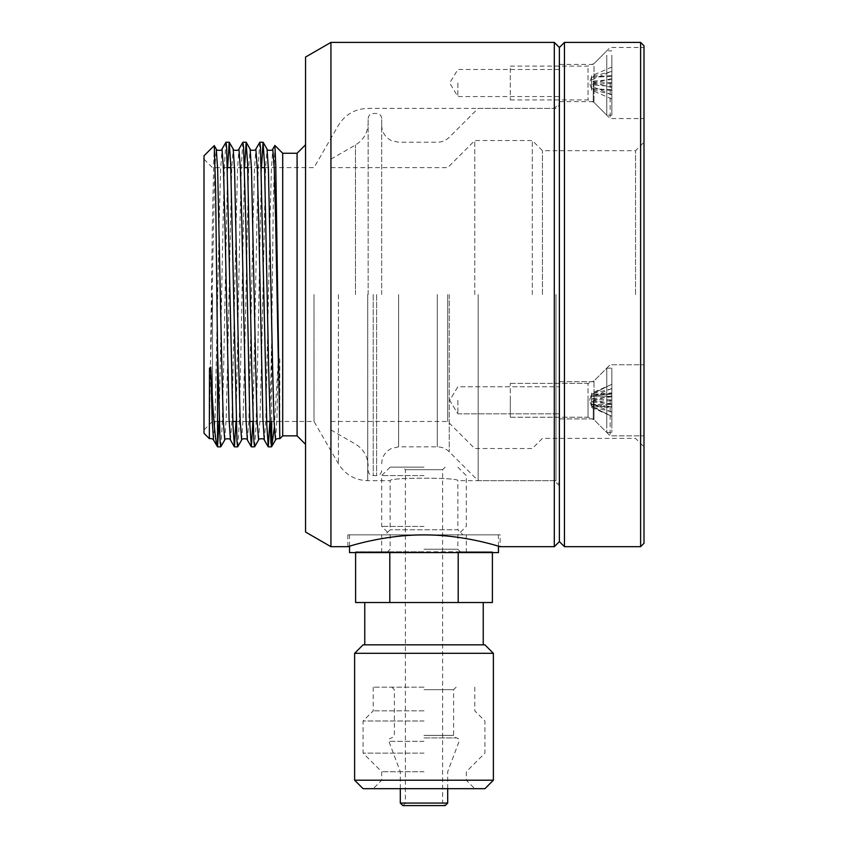 <?xml version="1.0" encoding="UTF-8"?>
<svg xmlns="http://www.w3.org/2000/svg" width="848" height="848" viewBox="0 0 848 848"><rect width="100%" height="100%" fill="white"/><g stroke="black" fill="none" stroke-linecap="round" stroke-linejoin="round"><path stroke-width="0.64" stroke-dasharray="4.24 3.18" d="M640.611 546.684L640.611 42.4M564.461 546.684L564.461 42.4M559.383 541.607L559.383 47.477L559.383 541.607M559.383 83.009L559.383 101.633L559.383 83.009M559.383 400.309L559.383 418.923L559.383 400.309M559.383 294.542L559.383 103.318L559.383 294.542M555.991 294.542L555.991 480.689L555.991 294.542M478.155 294.542L478.155 480.689L478.155 294.542M381.695 294.542L381.695 118.55L381.695 294.542M368.159 294.542L368.159 118.55L368.159 294.542M330.932 294.542L330.932 429.925L330.932 294.542M447.691 294.542L447.691 421.467L447.691 294.542M474.763 294.542L474.763 140.545L474.763 294.542M532.3 294.542L532.3 140.545L532.3 294.542M542.455 294.542L542.455 150.7L542.455 294.542M635.534 294.542L635.534 150.7L635.534 294.542M643.992 294.542L643.992 446.843L643.992 294.542M643.992 83.009L643.992 118.55L643.992 83.009M643.992 400.309L643.992 435.851L643.992 400.309M643.992 543.303L643.992 45.781M593.229 400.309L593.229 418.923L593.229 400.309M610.147 400.309L610.147 435.851L610.147 400.309M593.229 83.009L593.229 101.633L593.229 83.009M610.147 83.009L610.147 118.55L610.147 83.009M554.306 294.542L554.306 480.689L554.306 294.542M559.383 485.766L554.306 480.689L457.846 480.689C459.945 477.329 388.066 477.329 390.154 480.689C388.045 477.329 459.902 477.318 457.846 480.689L457.846 529.767L390.154 529.767L457.846 529.767L462.923 534.844L385.077 534.844L462.923 534.844M330.932 546.684L330.932 42.4M554.306 546.684L554.306 42.4M347.85 534.844L347.85 546.684C347.033 547.087 383.01 534.675 423.979 534.918C464.895 534.653 500.998 547.087 500.15 546.684L500.15 534.844L347.85 534.844L500.15 534.844M204.008 433.307L204.008 155.778M209.361 438.649L212.509 214.671L214.215 145.57M271.699 421.467L271.699 338.341L269.865 421.467M259.753 142.305L258.364 163.812L256.997 218.392L252.937 421.467M242.825 142.305L241.447 163.812L240.079 218.392L236.02 421.467M225.907 142.305L224.519 163.812L223.151 218.392L219.102 421.467M220.83 446.779L222.208 425.283L223.575 370.693L227.635 167.628M237.747 446.779L239.136 425.283L240.503 370.693L244.553 167.628M254.665 446.779L256.054 425.283L257.421 370.693L261.481 167.628M282.702 435.851L282.702 153.244M274.847 145.453L273.257 206.88L271.699 338.341M274.317 427.466L278.473 356.171L279.798 359.51L279.829 438.713M314.004 294.542L314.004 421.467L314.004 294.542M212.466 294.542L212.466 421.467L212.466 294.542M204.008 294.542L204.008 429.925L204.008 294.542M297.086 435.851L297.086 153.244M305.545 294.542L305.545 444.31L305.545 294.542M305.545 532.035L305.545 57.06M457.846 400.309L457.846 413.845L457.846 400.309M457.846 83.009L457.846 96.555L457.846 83.009M492.391 602.536L355.609 602.536M424 644.84L364.767 644.84L424 644.84M424 687.145L373.237 687.145L424 687.145M424 737.908L456.722 737.908L424 737.908M424 771.754L381.695 771.754L424 771.754M424 551.762L387.621 551.762L424 551.762M389.804 602.536L389.804 551.762L355.609 551.762L458.196 551.762L389.804 551.762L389.804 552.61M492.391 551.762L458.196 551.762L492.391 551.762L492.391 552.61M355.609 552.61L355.609 551.762M458.196 602.536L458.196 552.61M424 467.153L390.154 467.153L424 467.153M424 475.611L381.695 475.611L424 475.611M424 526.385L381.695 526.385L424 526.385M424 534.844L498.454 534.844L424 534.844M447.691 803.067L424 803.067L442.614 803.067L445.158 805.6L424 805.6M484.918 644.84L363.082 644.84M424 710.836L373.237 710.836L424 710.836M354.623 653.299L493.377 653.299M493.377 780.213L354.623 780.213M363.082 788.682L484.918 788.682M424 788.682L373.237 788.682L424 788.682M424 780.213L381.695 780.213L424 780.213M424 753.141L363.082 753.141L424 753.141M424 720.991L363.082 720.991L424 720.991M424 552.61L466.305 552.61L424 552.61M498.454 552.61L349.546 552.61M611.843 400.309L611.843 432.459L611.843 400.309M611.843 394.076L611.843 384.229L611.843 394.076L591.533 395.868L591.533 394.352L591.533 395.868L611.843 394.076M611.843 396.249L611.843 406.542L611.843 396.249L591.533 396.249L591.533 399.429L591.533 396.249L591.533 399.429L591.533 396.249L611.843 396.249L591.533 396.249L591.533 394.352L591.533 396.249L611.843 396.249M611.843 406.542L611.843 416.389L611.843 406.542L591.533 404.75L611.843 406.542M611.843 384.229L591.533 394.352L611.843 384.229M591.533 406.256L591.533 404.75L591.533 406.33L611.843 416.389L591.533 406.256M591.533 401.189L591.533 404.369L591.533 401.189M591.533 404.369L611.843 404.369L591.533 404.369M606.765 400.309L606.765 432.459L606.765 400.309M510.305 400.309L510.305 417.227L510.305 400.309M611.843 55.173L611.843 115.169L611.843 55.173M611.843 71.126L611.843 98.962L611.843 67.056L611.843 71.126L591.533 79.892L591.533 81.196L591.533 78.302L591.533 79.892M611.843 82.606L591.533 81.715L591.533 85.235L591.533 81.196L611.843 79.648M611.843 87.535L591.533 82.468M611.843 71.455L591.533 76.521L591.533 77.274L611.843 76.384M611.843 94.573L591.533 89.506L591.533 88.754L611.843 89.644M611.843 83.411L591.533 84.312L591.533 80.793L591.533 87.726L591.533 84.832L611.843 86.379M611.843 78.493L591.533 83.56M591.533 88.605L591.533 90.195L591.533 88.605M611.843 90.439L591.533 88.892L591.533 86.75L591.533 89.506M591.533 77.422L591.533 75.832L591.533 77.422M611.843 75.589L591.533 77.136L591.533 79.277L591.533 76.521M591.533 85.235L591.533 86.75L591.533 85.235M591.533 80.793L591.533 79.277L591.533 80.793M611.843 94.902L591.533 86.136M611.843 98.962L591.533 90.195M611.843 67.056L591.533 75.832M606.765 55.173L606.765 115.169L606.765 55.173M510.305 68.359L510.305 99.937L510.305 68.359M611.843 428.155L611.843 368.159L611.843 428.155M611.843 416.262L611.843 384.356L611.843 416.262L591.533 407.496L591.533 405.906L591.533 407.496M611.843 406.945L591.533 406.044L591.533 404.04L591.533 406.181L611.843 407.729M611.843 411.863L591.533 406.807M611.843 395.783L591.533 400.85L591.533 401.602L611.843 400.712M611.843 404.825L591.533 399.768L591.533 399.005L611.843 399.906M611.843 393.673L591.533 394.574L591.533 396.578L591.533 393.122L591.533 394.437L611.843 392.878M611.843 388.755L591.533 393.811M591.533 395.592L591.533 398.496L591.533 395.592M611.843 396.949L591.533 398.496L591.533 402.524L591.533 399.768M591.533 405.026L591.533 402.122L591.533 405.026M611.843 403.669L591.533 402.122L591.533 398.094L591.533 400.85M591.533 404.04L591.533 402.524L591.533 404.04M591.533 396.578L591.533 398.094L591.533 396.578M611.843 384.356L591.533 393.122M611.843 388.416L591.533 397.182M611.843 412.202L591.533 403.436M606.765 428.155L606.765 368.159L606.765 428.155M510.305 414.969L510.305 383.391L510.305 414.969M449.26 294.542L449.26 451.804L449.26 294.542M437.292 294.542L437.292 446.843L437.292 294.542M398.613 294.542L398.613 446.843L398.613 294.542M376.618 294.542L376.618 475.611L376.618 294.542M373.237 294.542L373.237 475.611L373.237 294.542M355.46 294.542L355.46 144.997L355.46 294.542M367.735 294.542L367.735 480.689L367.735 294.542M338.426 294.542L338.426 463.771L338.426 294.542M213.526 440.017L215.01 420.576L219.24 221.773L220.607 169.674L221.996 149.078M230.455 440.017L231.939 420.576L236.168 221.773L237.535 169.674L238.913 149.078M247.372 440.017L248.856 420.576L253.086 221.773L254.453 169.674L255.842 149.078M264.3 440.017L265.784 420.576L270.014 221.773L271.381 169.674L272.759 149.078M210.781 356.171L214.788 168.508L216.272 149.078M224.741 440.017L226.119 419.41L227.487 367.311L231.716 168.508L233.2 149.078M241.659 440.017L243.037 419.41L244.404 367.311L248.634 168.508L250.118 149.078M258.576 440.017L259.965 419.41L261.332 367.311L265.562 168.508L267.046 149.078M275.505 440.017L276.883 419.41L278.473 356.171M424 689.678L453.616 689.678L424 689.678M424 735.375L453.616 735.375L424 735.375M424 741.343L388.903 741.343L424 741.343M445.158 467.153L442.614 469.686L424 469.686L442.614 469.686L442.614 803.067L400.309 803.067M424 549.228L457.846 549.228L424 549.228M424 469.686L405.386 469.686L424 469.686M594.013 400.309L594.013 419.707L594.013 400.309M588.024 400.309L588.024 417.227L588.024 400.309M594.013 66.208L594.013 102.417L594.013 66.208M588.024 68.359L588.024 99.937L588.024 68.359M594.013 417.11L594.013 380.911L594.013 417.11M588.024 414.969L588.024 383.391L588.024 414.969M381.695 463.771C381.812 458.355 383.964 453.924 388.14 450.479L391.172 448.571L398.613 446.843L437.292 446.843C441.946 446.917 445.931 448.571 449.26 451.804L478.155 480.689L555.991 480.689L559.383 484.07M381.695 125.324C381.812 130.73 383.964 135.161 388.14 138.606L391.172 140.514L398.613 142.241L437.292 142.241C441.946 142.178 445.931 140.524 449.26 137.281L478.155 108.396L555.991 108.396L559.383 105.014M368.159 470.534C368.488 473.65 370.173 475.336 373.237 475.611L376.618 475.611C379.671 475.336 381.367 473.65 381.695 470.534M368.159 118.55C368.488 115.434 370.173 113.749 373.237 113.473L376.618 113.473C379.671 113.749 381.367 115.434 381.695 118.55M330.932 429.925L355.46 444.087C363.612 449.154 367.841 456.489 368.159 466.071M330.932 159.17L355.46 144.997C363.612 139.931 367.841 132.606 368.159 123.013M330.932 421.467L447.691 421.467L474.763 448.539L532.3 448.539L542.455 438.384L635.534 438.384L643.992 446.843M330.932 167.628L447.691 167.628L474.763 140.545L532.3 140.545L542.455 150.7L635.534 150.7L643.992 142.241M559.383 418.923L593.229 418.923L610.147 435.851L643.992 435.851L610.147 435.851L593.229 418.923L559.383 418.923M559.383 381.695L593.229 381.695L610.147 364.767L643.992 364.767L610.147 364.767L593.229 381.695L559.383 381.695M559.383 101.633L593.229 101.633L610.147 118.55L643.992 118.55M559.383 64.395L593.229 64.395L610.147 47.477L643.992 47.477M269.94 421.467L314.004 421.467L338.426 463.771C345.189 474.626 354.952 480.265 367.735 480.689L390.154 480.689L390.154 529.767L385.077 534.844M264.65 167.628L314.004 167.628L338.426 125.324C345.189 114.459 354.952 108.82 367.735 108.396L554.306 108.396L559.383 103.318M204.008 429.925L212.466 421.467L217.544 421.467M219.166 421.467L232.85 421.467M236.094 421.467L249.768 421.467M253.011 421.467L266.696 421.467M204.008 159.17L212.466 167.628L227.561 167.628M230.804 167.628L244.478 167.628M247.722 167.628L261.407 167.628M457.846 413.845L559.383 413.845L457.846 413.845L449.716 400.309L457.846 386.773L559.383 386.773L457.846 386.773L449.716 400.309L457.846 413.845M559.383 69.472L457.846 69.472L449.716 83.009L457.846 96.555L559.383 96.555M391.85 687.145L394.384 689.678L394.384 735.375L391.85 737.908M456.15 687.145L453.616 689.678L453.616 735.375L456.15 737.908M447.691 788.682L447.691 771.754L459.097 741.343L458.821 739.021L456.722 737.908M400.309 788.682L400.309 771.754L388.903 741.343L389.179 739.021L391.278 737.908M390.154 467.153L381.695 475.611L381.695 526.385L390.154 534.844L390.154 549.228L387.621 551.762M457.846 467.153L466.305 475.611L466.305 526.385L457.846 534.844L457.846 549.228L460.379 551.762M402.842 805.6L405.386 803.067L405.386 469.686L402.842 467.153M373.237 687.145L373.237 710.836L363.082 720.991L363.082 753.141L381.695 771.754L381.695 780.213L373.237 788.682M474.763 687.145L474.763 710.836L484.918 720.991L484.918 753.141L466.305 771.754L466.305 780.213L474.763 788.682M466.305 552.61L466.305 534.844M381.695 552.61L381.695 534.844M498.454 546.186L498.454 534.844M349.546 546.186L349.546 534.844M606.765 432.459L611.843 432.459L606.765 432.459L594.013 419.707L606.765 432.459M606.765 368.159L611.843 368.159L606.765 368.159L594.013 380.911L606.765 368.159M510.305 417.227L588.024 417.227L594.013 419.707L588.024 417.227L510.305 417.227M510.305 383.391L588.024 383.391L594.013 380.911L588.024 383.391L510.305 383.391M591.533 406.33L589.572 400.309L591.533 394.288L589.572 400.309L591.681 406.33M510.305 99.937L588.024 99.937L594.013 102.417L606.765 115.169L611.843 115.169M510.305 66.091L588.024 66.091L594.013 63.611L606.765 50.859L611.843 50.859M591.533 76.998L589.572 83.009L591.533 89.029"/><path stroke-width="1.27" d="M640.611 294.542L640.611 546.684L564.461 546.684L564.461 42.4L640.611 42.4L640.611 294.542M330.932 42.4L330.932 546.684L305.545 532.035L305.545 57.06L330.932 42.4L554.306 42.4L554.306 546.684L559.383 541.607L559.383 47.477L559.383 541.607L564.461 546.684M640.611 42.4L643.992 45.781L643.992 543.303L640.611 546.684M554.306 546.684L500.15 546.684C501.009 547.087 464.905 534.664 424.053 534.918C383.02 534.664 347.023 547.087 347.85 546.684L330.932 546.684M219.102 421.467L217.544 446.832L217.544 349.705L215.604 190.09L214.258 145.591L204.008 155.778L204.008 433.307L209.361 438.649C211.438 438.374 212.827 438.829 213.526 440.017L212.148 419.41L210.781 367.025L209.498 368.212L209.35 438.649M210.781 367.025C213.092 416.93 215.35 443.525 217.544 446.832L213.526 440.017M269.865 421.467L268.286 446.843L266.823 425.283L260.484 147.255L259.817 142.241L255.842 149.078L257.315 168.508L258.725 221.773L262.912 419.41L264.3 440.017L268.212 446.779M252.937 421.467L251.358 446.843L249.906 425.283L245.719 218.392L243.567 147.276L242.899 142.241L238.913 149.078L240.397 168.508L241.807 221.773L245.994 419.41L247.372 440.017L251.284 446.779M236.02 421.467L234.43 446.843L232.977 425.283L226.639 147.255L225.971 142.241L221.996 149.078L223.48 168.508L224.89 221.773L229.077 419.41L230.455 440.017L234.366 446.779M274.317 427.466L271.699 446.472L271.699 421.467M217.544 349.705L220.088 441.829L220.756 446.843L224.741 440.017C223.671 438.342 231.515 438.342 230.455 440.017M227.635 167.628L229.214 142.241L230.667 163.812L237.005 441.829L237.684 446.843L241.659 440.017C240.599 438.342 248.432 438.342 247.372 440.017M244.553 167.628L246.143 142.241L247.595 163.812L251.782 370.693L253.934 441.808L254.601 446.843L258.576 440.017C257.516 438.342 265.36 438.342 264.3 440.017M261.481 167.628L263.06 142.241L264.512 163.812L268.699 370.693L270.851 441.808L271.519 446.843L275.505 440.017C276.162 438.808 277.603 438.374 279.819 438.713L275.78 165.731L274.89 145.443L272.759 149.078L274.243 168.508L275.653 221.773L278.473 367.025M274.89 145.443L282.702 153.244L282.702 435.851L279.829 438.713M282.702 153.244L297.086 153.244L297.086 435.851L305.545 444.31M492.391 552.61L492.391 602.536L355.609 602.536L355.609 552.61M389.804 602.536L389.804 552.61M458.196 602.536L458.196 552.61M424 805.6L402.842 805.6L445.158 805.6L447.691 803.067L400.309 803.067L402.842 805.6M354.623 653.299L363.082 644.84L484.918 644.84L493.377 653.299L354.623 653.299L354.623 780.213L493.377 780.213L493.377 653.299M493.377 780.213L484.918 788.682L363.082 788.682L354.623 780.213M349.546 546.186L349.546 552.61L498.454 552.61L498.454 546.186M214.258 145.591L216.272 149.078L217.66 169.674L221.847 367.311L223.257 420.576L224.741 440.017M229.289 142.305L233.2 149.078L234.578 169.674L238.765 367.311L240.175 420.576L241.659 440.017M246.206 142.305L250.118 149.078L251.506 169.674L255.693 367.311L257.103 420.576L258.576 440.017M263.134 142.305L267.046 149.078L268.424 169.674L272.611 367.311L274.021 420.576L275.505 440.017M554.306 42.4L559.383 47.477L564.461 42.4M217.544 446.843L220.756 446.843M234.43 446.843L237.673 446.843M251.358 446.843L254.601 446.843M268.275 446.843L271.53 446.843M225.981 142.241L229.225 142.241M242.888 142.241L246.132 142.241M259.817 142.241L263.06 142.241M217.544 421.467L219.166 421.467M232.85 421.467L236.094 421.467M249.768 421.467L253.011 421.467M266.696 421.467L269.94 421.467M227.561 167.628L230.804 167.628M244.478 167.628L247.722 167.628M261.407 167.628L264.65 167.628M282.702 435.851L297.086 435.851M297.086 153.244L305.545 144.785M216.272 149.078C215.212 150.743 223.056 150.743 221.996 149.078M233.2 149.078C232.14 150.743 239.973 150.743 238.913 149.078M250.118 149.078C249.058 150.743 256.902 150.743 255.842 149.078M267.046 149.078C265.986 150.743 273.819 150.743 272.759 149.078M364.767 602.536L364.767 644.84M483.233 602.536L483.233 644.84M400.309 788.682L400.309 803.067M447.691 788.682L447.691 803.067"/></g></svg>
